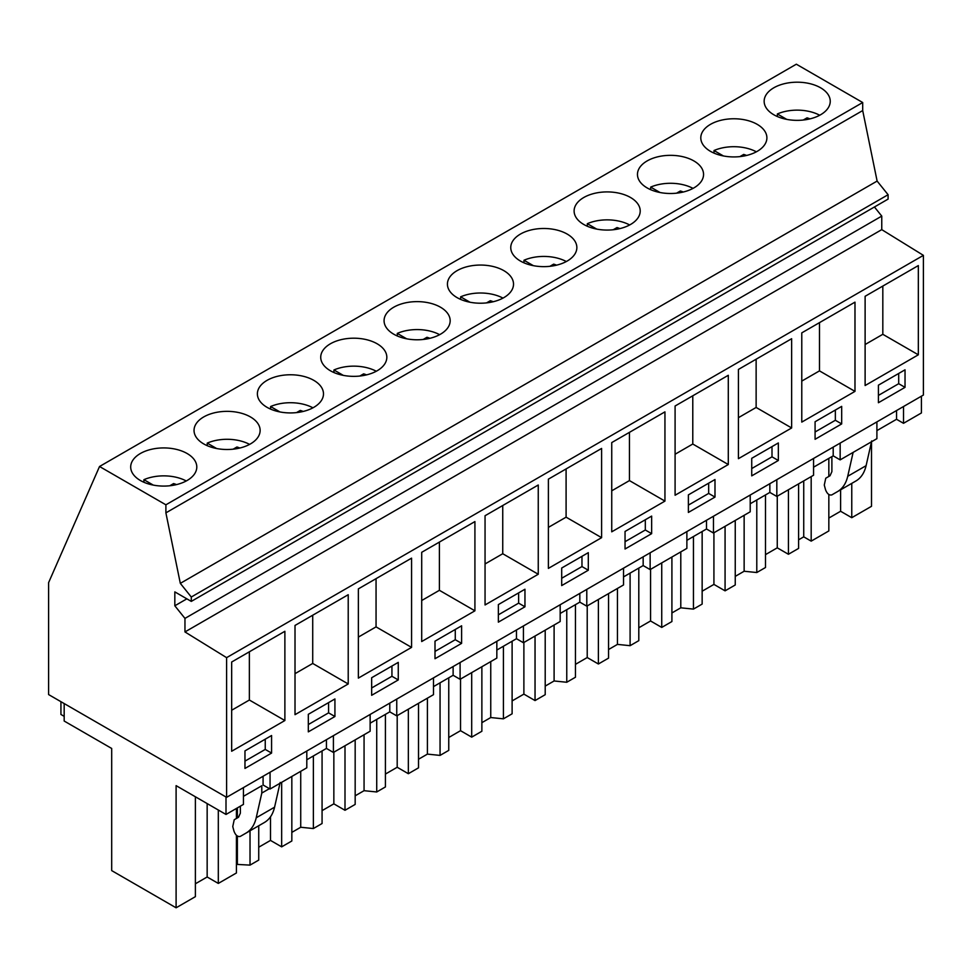 <?xml version="1.0" encoding="UTF-8"?>
<svg xmlns="http://www.w3.org/2000/svg" width="972" height="972" viewBox="0 0 972 972"><rect width="100%" height="100%" fill="white"/><g stroke="black" fill="none" stroke-linecap="round" stroke-linejoin="round"><path stroke-width="1.46" d="M874.436 206.987L881.762 216.1L881.762 229.635L923.4 255.357L923.4 395.045L226.598 797.332L48.6 694.567L48.6 582.653L99.533 466.499L796.335 64.201L862.699 102.522L862.699 110.565L877.121 181.071L888.092 194.716L888.092 199.102L191.29 601.401L174.826 591.887L174.826 605.787L186.855 598.837M174.826 605.787L184.959 618.399L184.959 631.934L881.762 229.635M184.959 618.399L881.762 216.1M99.533 466.499L165.896 504.808L165.896 512.864L180.318 583.358L191.29 597.015L888.092 194.716M191.29 597.015L191.29 601.401M180.318 583.358L877.121 181.071M165.896 512.864L862.699 110.565M165.896 504.808L862.699 102.522M828.909 95.9A33.048 19.076 0 0 0 792.496 82.389A33.048 19.076 0 0 0 764.15 101.282A33.048 19.076 0 0 0 765.486 106.653A33.048 19.076 0 0 0 801.9 120.164A33.048 19.076 0 0 0 830.246 101.282A33.048 19.076 0 0 0 828.909 95.9M322.072 362.653A33.048 19.076 0 0 0 358.474 376.164A33.048 19.076 0 0 0 386.832 357.283A33.048 19.076 0 0 0 385.495 351.913A33.048 19.076 0 0 0 349.082 338.39A33.048 19.076 0 0 0 320.724 357.283A33.048 19.076 0 0 0 322.072 362.653M322.145 388.484A33.048 19.076 0 0 0 285.732 374.961A33.048 19.076 0 0 0 257.386 393.854A33.048 19.076 0 0 0 258.722 399.225A33.048 19.076 0 0 0 295.136 412.736A33.048 19.076 0 0 0 323.482 393.854A33.048 19.076 0 0 0 322.145 388.484M512.183 278.77A33.048 19.076 0 0 0 475.77 265.247A33.048 19.076 0 0 0 447.424 284.14A33.048 19.076 0 0 0 448.76 289.51A33.048 19.076 0 0 0 485.174 303.021A33.048 19.076 0 0 0 513.52 284.14A33.048 19.076 0 0 0 512.183 278.77M702.221 169.043A33.048 19.076 0 0 0 665.808 155.532A33.048 19.076 0 0 0 637.462 174.425A33.048 19.076 0 0 0 638.798 179.796A33.048 19.076 0 0 0 675.2 193.306A33.048 19.076 0 0 0 703.558 174.425A33.048 19.076 0 0 0 702.221 169.043M702.136 143.224A33.048 19.076 0 0 0 738.55 156.735A33.048 19.076 0 0 0 766.896 137.854A33.048 19.076 0 0 0 765.559 132.471A33.048 19.076 0 0 0 729.146 118.961A33.048 19.076 0 0 0 700.8 137.854A33.048 19.076 0 0 0 702.136 143.224M512.098 252.939A33.048 19.076 0 0 0 548.512 266.45A33.048 19.076 0 0 0 576.858 247.568A33.048 19.076 0 0 0 575.521 242.198A33.048 19.076 0 0 0 539.12 228.675A33.048 19.076 0 0 0 510.762 247.568A33.048 19.076 0 0 0 512.098 252.939M638.871 205.627A33.048 19.076 0 0 0 602.458 192.104A33.048 19.076 0 0 0 574.112 210.997A33.048 19.076 0 0 0 575.448 216.367A33.048 19.076 0 0 0 611.862 229.878A33.048 19.076 0 0 0 640.208 210.997A33.048 19.076 0 0 0 638.871 205.627M258.795 425.056A33.048 19.076 0 0 0 222.394 411.545A33.048 19.076 0 0 0 194.035 430.426A33.048 19.076 0 0 0 195.372 435.796A33.048 19.076 0 0 0 231.786 449.307A33.048 19.076 0 0 0 260.132 430.426A33.048 19.076 0 0 0 258.795 425.056M448.833 315.341A33.048 19.076 0 0 0 412.42 301.818A33.048 19.076 0 0 0 384.074 320.711A33.048 19.076 0 0 0 385.41 326.082A33.048 19.076 0 0 0 421.824 339.593A33.048 19.076 0 0 0 450.17 320.711A33.048 19.076 0 0 0 448.833 315.341M132.034 472.368A33.048 19.076 0 0 0 168.448 485.891A33.048 19.076 0 0 0 196.794 466.997A33.048 19.076 0 0 0 195.457 461.627A33.048 19.076 0 0 0 159.044 448.116A33.048 19.076 0 0 0 130.698 466.997A33.048 19.076 0 0 0 132.034 472.368M226.598 797.332L226.598 657.655L923.4 255.357M918.333 354.804L918.333 265.575L865.116 296.29L865.116 385.532L918.333 354.804L882.819 334.307L865.116 344.525M878.421 402.724L905.029 387.354L905.029 369.81L878.421 385.167L878.421 402.724M538.257 574.245L485.052 604.961L485.052 515.731L538.257 485.004L538.257 574.245L502.743 553.736L485.052 563.954M524.953 606.795L524.953 589.239L498.357 604.596L498.357 622.153L524.953 606.795L518.623 603.138L518.623 592.896M601.607 537.674L548.39 568.389L548.39 479.147L601.607 448.432L601.607 537.674L566.093 517.165L548.39 527.383M588.303 570.224L588.303 552.667L561.695 568.025L561.695 585.581L588.303 570.224L581.973 566.567L581.973 556.324M358.364 588.874L411.569 558.147L411.569 647.388L358.364 678.104L358.364 588.874M398.265 679.938L398.265 662.382L371.656 677.739L371.656 695.296L398.265 679.938L391.935 676.281L391.935 666.039M474.919 610.817L421.702 641.532L421.702 552.303L474.919 521.575L474.919 610.817L439.405 590.308L421.702 600.526M435.006 641.168L435.006 658.724L461.615 643.367L461.615 625.81L435.006 641.168M738.428 369.433L791.645 338.718L791.645 427.959L738.428 458.675L738.428 369.433M778.341 460.497L778.341 442.953L751.733 458.31L751.733 475.867L778.341 460.497L771.999 456.84L771.999 446.61M854.983 391.376L801.779 422.103L801.779 332.861L854.983 302.146L854.983 391.376L819.481 370.879L801.779 381.097M841.679 423.926L841.679 406.381L815.083 421.739L815.083 439.295L841.679 423.926L835.349 420.269L835.349 410.038M611.74 442.576L664.945 411.861L664.945 501.102L611.74 531.818L611.74 442.576M651.653 533.652L651.653 516.096L625.045 531.453L625.045 549.01L651.653 533.652L645.311 529.995L645.311 519.753M728.295 464.531L675.09 495.246L675.09 406.004L728.295 375.289L728.295 464.531L692.781 444.022L675.09 454.24M688.383 494.882L688.383 512.438L714.991 497.081L714.991 479.524L688.383 494.882M334.927 698.953L308.318 714.311L308.318 731.867L334.927 716.51L334.927 698.953M295.014 625.446L295.014 714.675L348.219 683.96L348.219 594.718L295.014 625.446M231.664 662.017L231.664 751.247L284.881 720.531L284.881 631.29L231.664 662.017M244.968 768.439L271.577 753.081L271.577 735.525L244.968 750.882L244.968 768.439M184.959 631.934L226.598 657.655M840.16 443.098L840.16 459.878L876.902 438.664L876.902 421.884M876.902 430.62L896.548 419.284L896.548 410.548M896.548 419.284L903.51 423.306L903.51 406.527M903.51 423.306L921.407 412.966L921.407 396.187M828.837 518.064L840.61 511.26L851.764 517.699L871.507 506.303L871.507 441.786M64.176 716.34L60.932 714.469L60.932 701.687M905.029 387.354L898.699 383.697L898.699 373.467M878.421 395.41L898.699 383.697M882.819 286.072L882.819 334.307M263.084 776.264L263.084 784.999L270.058 789.021L306.8 767.807L306.8 751.028M243.45 796.335L261.796 785.753L261.796 793.067L256.207 817.792C254.53 824.961 251.141 830.064 246.05 833.077L240.254 836.43C237.666 837.001 235.576 835.264 233.997 831.218L232.758 826.564L234.228 819.736L238.517 817.258L240.363 813.163L240.363 806.165M195.384 796.773L195.384 896.658L176.102 907.799L176.102 785.643L226.002 814.451L243.45 804.391L243.45 787.599M813.564 467.192L833.198 455.856L840.16 459.878M750.214 503.763L769.848 492.427L776.822 496.449L813.564 475.235L813.564 458.456M686.876 540.335L706.51 528.999L713.472 533.02L750.214 511.807L750.214 495.027M623.526 576.906L643.16 565.57L650.134 569.592L686.876 548.378L686.876 531.599M560.176 613.478L579.822 602.142L586.784 606.163L623.526 584.95L623.526 568.17M496.838 650.049L516.472 638.713L523.434 642.735L560.176 621.521L560.176 604.742M433.488 686.621L453.122 675.285L460.096 679.307L496.838 658.093L496.838 641.313M370.138 723.192L389.784 711.856L396.746 715.878L433.488 694.664L433.488 677.885M306.8 759.764L326.434 748.428L333.408 752.449L370.138 731.236L370.138 714.456M871.69 440.948L866.101 465.673C864.424 472.842 861.034 477.945 855.943 480.97L831.777 494.918C829.189 495.489 827.099 493.752 825.52 489.706L824.28 485.052L825.75 478.224L830.027 475.758L831.886 471.651L831.886 456.609M850.148 484.311L831.777 494.918L850.148 484.311M853.124 452.393L847.73 476.28C846.053 483.449 842.663 488.552 837.572 491.577M64.176 703.558L64.176 721.03L111.695 748.464L111.695 870.608L176.102 907.799M236.427 835.3L236.427 872.965L218.311 883.427L207.158 876.987L195.384 883.779M798.595 539.812L803.735 536.836L811.183 541.137L828.837 530.943L828.837 494.493M765.486 554.635L777.26 547.831L788.426 554.271L798.595 548.402L798.595 483.874M735.245 576.384L744.139 571.244L756.787 572.532L765.486 567.514L765.486 494.942M702.149 591.207L713.922 584.403L725.076 590.842L735.245 584.974L735.245 520.445M671.907 612.955L680.789 607.816L693.449 609.104L702.149 604.086L702.149 531.514M638.798 627.778L650.572 620.974L661.738 627.426L671.907 621.545L671.907 557.017M608.557 649.527L617.451 644.387L630.099 645.687L638.798 640.657L638.798 568.085M575.46 664.35L587.222 657.546L598.388 663.998L608.557 658.117L608.557 593.588M545.207 686.098L554.101 680.971L566.761 682.259L575.46 677.229L575.46 604.657M512.11 700.921L523.884 694.117L535.037 700.569L545.207 694.688L545.207 630.172M481.869 722.67L490.751 717.543L503.411 718.83L512.11 713.8L512.11 641.228M448.76 737.493L460.534 730.689L471.699 737.141L481.869 731.26L481.869 666.743M418.519 759.241L427.413 754.114L440.061 755.402L448.76 750.372L448.76 677.8M385.422 774.064L397.196 767.26L408.349 773.712L418.519 767.831L418.519 703.315M355.169 795.813L364.063 790.686L376.723 791.973L385.422 786.943L385.422 714.371M322.072 810.636L333.846 803.844L344.999 810.284L355.169 804.415L355.169 739.886M291.831 832.384L300.725 827.257L313.373 828.545L322.072 823.515L322.072 750.943M258.734 847.207L270.495 840.416L281.661 846.855L291.831 840.987L291.831 776.458M236.427 864.375L250.023 865.116L258.734 860.086L258.734 825.763M811.183 541.137L811.183 476.608M828.837 458.371L828.837 476.438M851.764 483.376L851.764 517.699M803.735 536.836L803.735 480.909M840.61 511.26L840.61 489.815M226.002 814.451L226.002 796.991M269.426 788.657L261.796 793.067M270.058 789.021L270.058 772.242M271.577 753.081L265.247 749.424L265.247 739.182M244.968 761.125L265.247 749.424M284.881 720.531L249.367 700.022L231.664 710.24M249.367 651.799L249.367 700.022M236.427 818.473L236.427 808.449M218.311 810.016L218.311 883.427M258.625 825.823L240.254 836.43L258.625 825.823M280.167 782.46L274.578 807.185C272.901 814.354 269.511 819.457 264.42 822.482L246.05 833.077M237.375 863.829L237.375 836.042M237.375 817.926L237.375 807.89M207.158 876.987L207.158 803.577M815.083 431.981L835.349 420.269M819.481 322.643L819.481 370.879M776.822 479.67L776.822 496.449M833.198 455.856L833.198 447.12M744.139 571.244L744.139 515.318M756.787 572.532L756.787 499.96M788.426 489.754L788.426 554.271M777.26 547.831L777.26 496.194M751.733 468.553L771.999 456.84M791.645 427.959L756.131 407.45L738.428 417.668M756.131 359.215L756.131 407.45M713.472 516.241L713.472 533.02M769.848 492.427L769.848 483.692M680.789 607.816L680.789 551.889M693.449 609.104L693.449 536.532M725.076 526.326L725.076 590.842M713.922 584.403L713.922 532.765M714.991 497.081L708.661 493.424L708.661 483.181M688.383 505.124L708.661 493.424M692.781 395.786L692.781 444.022M650.134 552.813L650.134 569.592M706.51 528.999L706.51 520.263M617.451 644.387L617.451 588.461M630.099 645.687L630.099 573.103M661.738 562.897L661.738 627.426M650.572 620.974L650.572 569.337M625.045 541.696L645.311 529.995M664.945 501.102L629.443 480.593L611.74 490.811M629.443 432.358L629.443 480.593M586.784 589.384L586.784 606.163M643.16 565.57L643.16 556.835M554.101 680.971L554.101 625.032M566.761 682.259L566.761 609.687M598.388 599.469L598.388 663.998M587.222 657.546L587.222 605.908M561.695 578.267L581.973 566.567M566.093 468.929L566.093 517.165M523.434 625.956L523.434 642.735M579.822 602.142L579.822 593.406M490.751 717.543L490.751 661.604M503.411 718.83L503.411 646.259M535.037 636.04L535.037 700.569M523.884 694.117L523.884 642.48M498.357 614.839L518.623 603.138M502.743 505.513L502.743 553.736M460.096 662.527L460.096 679.307M516.472 638.713L516.472 629.978M427.413 754.114L427.413 698.175M440.061 755.402L440.061 682.83M471.699 672.612L471.699 737.141M460.534 730.689L460.534 679.051M461.615 643.367L455.273 639.71L455.273 629.467M435.006 651.41L455.273 639.71M439.405 542.084L439.405 590.308M396.746 699.099L396.746 715.878M453.122 675.285L453.122 666.549M364.063 790.686L364.063 734.747M376.723 791.973L376.723 719.402M408.349 709.183L408.349 773.712M397.196 767.26L397.196 715.623M371.656 687.982L391.935 676.281M411.569 647.388L376.055 626.879L358.364 637.097M376.055 578.656L376.055 626.879M333.408 735.67L333.408 752.449M389.784 711.856L389.784 703.121M300.725 827.257L300.725 771.318M313.373 828.545L313.373 755.973M344.999 745.755L344.999 810.284M333.846 803.844L333.846 752.194M334.927 716.51L328.585 712.853L328.585 702.61M308.318 724.553L328.585 712.853M348.219 683.96L312.717 663.451L295.014 673.669M312.717 615.227L312.717 663.451M326.434 748.428L326.434 739.692M250.023 865.116L250.023 830.781M281.661 782.326L281.661 846.855M270.495 840.416L270.495 816.796M819.7 115.243A33.048 19.076 180 0 0 777.357 113.955L786.737 119.374M803.261 120.03L807.039 117.843A22.696 13.11 180 0 1 809.955 118.876M777.357 113.955L777.357 116.531M807.039 119.495L807.039 117.843M756.362 151.814A33.048 19.076 180 0 0 714.007 150.526L723.399 155.945M739.911 156.601L743.702 154.427A22.696 13.11 180 0 1 746.605 155.447M714.007 150.526L714.007 153.114M743.702 156.067L743.702 154.427M693.012 188.386A33.048 19.076 180 0 0 650.669 187.11L660.049 192.517M676.561 193.173L680.351 190.998A22.696 13.11 180 0 1 683.267 192.019M650.669 187.11L650.669 189.686M680.351 192.638L680.351 190.998M629.674 224.969A33.048 19.076 180 0 0 587.319 223.681L596.699 229.088M613.223 229.744L617.001 227.57A22.696 13.11 180 0 1 619.917 228.59M587.319 223.681L587.319 226.257M617.001 229.21L617.001 227.57M566.324 261.541A33.048 19.076 180 0 0 523.969 260.253L533.361 265.66M549.873 266.328L553.663 264.141A22.696 13.11 180 0 1 556.579 265.162M523.969 260.253L523.969 262.829M553.663 265.781L553.663 264.141M502.974 298.112A33.048 19.076 180 0 0 460.631 296.825L470.011 302.243M486.535 302.9L490.313 300.713A22.696 13.11 180 0 1 493.229 301.733M460.631 296.825L460.631 299.4M490.313 302.353L490.313 300.713M439.636 334.684A33.048 19.076 180 0 0 397.281 333.396L406.661 338.815M423.185 339.471L426.975 337.284A22.696 13.11 180 0 1 429.879 338.305M397.281 333.396L397.281 335.972M426.975 338.924L426.975 337.284M376.286 371.255A33.048 19.076 180 0 0 333.943 369.968L343.323 375.386M359.834 376.043L363.625 373.856A22.696 13.11 180 0 1 366.541 374.888M333.943 369.968L333.943 372.543M363.625 375.496L363.625 373.856M312.948 407.827A33.048 19.076 180 0 0 270.593 406.539L279.972 411.958M296.496 412.614L300.275 410.427A22.696 13.11 180 0 1 303.191 411.46M270.593 406.539L270.593 409.115M300.275 412.067L300.275 410.427M249.597 444.398A33.048 19.076 180 0 0 207.243 443.111L216.635 448.529M233.146 449.185L236.937 446.998A22.696 13.11 180 0 1 239.853 448.031M207.243 443.111L207.243 445.686M236.937 448.639L236.937 446.998M186.247 480.97A33.048 19.076 180 0 0 143.905 479.682L153.284 485.101M169.808 485.757L173.587 483.57A22.696 13.11 180 0 1 176.503 484.603M143.905 479.682L143.905 482.258M173.587 485.21L173.587 483.57M866.101 465.673L847.73 476.28M274.578 807.185L256.207 817.792"/></g></svg>
